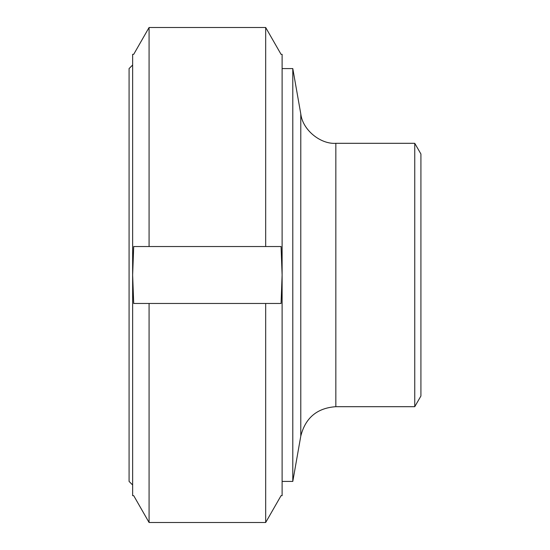 <?xml version="1.0" encoding="UTF-8"?>
<svg xmlns="http://www.w3.org/2000/svg" width="550" height="550" viewBox="0 0 550 550"><rect width="100%" height="100%" fill="white"/><g stroke="black" fill="none" stroke-linecap="round" stroke-linejoin="round"><path stroke-width="0.82" d="M420.922 153.993L420.922 396.007L414.755 406.684L414.755 143.316L420.922 153.993M282.116 68.578L292.793 68.578L300.788 113.905C302.672 130.192 320.739 144.396 335.837 143.316L414.755 143.316M292.793 68.578L292.793 481.422L300.788 436.095L300.788 113.905M149.078 522.5L265.678 522.5L265.678 303.469L149.078 303.469L149.078 522.5L133.698 495.66L132.639 495.66L132.639 54.34L133.698 54.34L149.078 27.5L149.078 246.531L265.678 246.531L265.678 27.5L149.078 27.5M149.078 303.469L133.698 303.469L132.639 275L133.698 246.531L149.078 246.531M265.678 246.531L281.064 246.531L282.116 275L282.116 54.34L281.064 54.34L265.678 27.5M265.678 522.5L281.064 495.66L282.116 495.66L282.116 275L281.064 303.469L265.678 303.469M132.639 484.983L129.078 481.422L129.078 68.578L132.639 65.017M335.837 143.316L335.837 406.684L414.755 406.684M335.837 406.684C317.082 408.024 305.394 417.828 300.788 436.095M282.116 481.422L292.793 481.422"/></g></svg>
